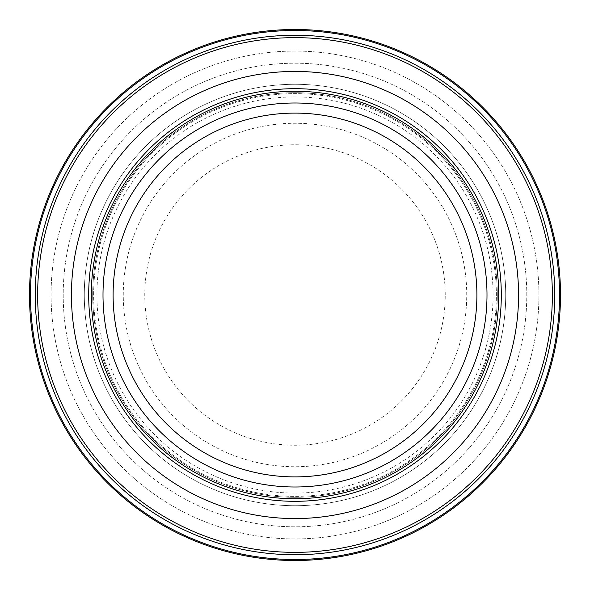 <?xml version="1.0" encoding="UTF-8"?>
<svg xmlns="http://www.w3.org/2000/svg" width="590" height="590" viewBox="0 0 590 590"><rect width="100%" height="100%" fill="white"/><g stroke="black" fill="none" stroke-linecap="round" stroke-linejoin="round"><path stroke-width="0.44" stroke-dasharray="2.95 2.21" d="M497.289 295A202.289 202.289 0 0 0 295 92.711A202.289 202.289 0 0 0 92.711 295A202.289 202.289 0 0 0 295 497.289A202.289 202.289 0 0 0 497.289 295A202.289 202.289 0 0 0 295 92.711A202.289 202.289 0 0 0 92.711 295A202.289 202.289 0 0 0 295 497.289A202.289 202.289 0 0 0 497.289 295A202.289 202.289 0 0 0 295 92.711A202.289 202.289 0 0 0 92.711 295A202.289 202.289 0 0 0 295 497.289A202.289 202.289 0 0 0 497.289 295A202.289 202.289 0 0 0 295 92.711A202.289 202.289 0 0 0 92.711 295A202.289 202.289 0 0 0 295 497.289A202.289 202.289 0 0 0 497.289 295M505.711 295A210.711 210.711 0 0 0 295 84.289A210.711 210.711 0 0 0 84.289 295A210.711 210.711 0 0 0 295 505.711A210.711 210.711 0 0 0 505.711 295A210.711 210.711 0 0 0 295 84.289A210.711 210.711 0 0 0 84.289 295A210.711 210.711 0 0 0 295 505.711A210.711 210.711 0 0 0 505.711 295M445.236 295A150.236 150.236 0 0 0 295 144.764A150.236 150.236 0 0 0 144.764 295A150.236 150.236 0 0 0 295 445.236A150.236 150.236 0 0 0 445.236 295M493.07 295A198.07 198.07 0 0 0 295 96.93A198.07 198.07 0 0 0 96.93 295A198.07 198.07 0 0 0 295 493.07A198.07 198.07 0 0 0 493.07 295M466.734 295A171.734 171.734 0 0 0 295 123.266A171.734 171.734 0 0 0 123.266 295A171.734 171.734 0 0 0 295 466.734A171.734 171.734 0 0 0 466.734 295A171.734 171.734 0 0 0 295 123.266A171.734 171.734 0 0 0 123.266 295A171.734 171.734 0 0 0 295 466.734A171.734 171.734 0 0 0 466.734 295M496.36 295A201.36 201.36 0 0 0 295 93.64A201.36 201.36 0 0 0 93.64 295A201.36 201.36 0 0 0 295 496.36A201.36 201.36 0 0 0 496.36 295A201.36 201.36 0 0 0 295 93.64A201.36 201.36 0 0 0 93.64 295A201.36 201.36 0 0 0 295 496.36A201.36 201.36 0 0 0 496.36 295A201.36 201.36 0 0 0 295 93.64A201.36 201.36 0 0 0 93.64 295M560.5 295A265.5 265.5 0 0 0 295 29.5A265.5 265.5 0 0 0 29.5 295A265.5 265.5 0 0 0 295 560.5A265.5 265.5 0 0 0 560.5 295A265.5 265.5 0 0 0 295 29.5A265.5 265.5 0 0 0 29.5 295A265.5 265.5 0 0 0 295 560.5A265.5 265.5 0 0 0 560.5 295A265.5 265.5 0 0 0 295 29.5A265.5 265.5 0 0 0 29.5 295A265.5 265.5 0 0 0 295 560.5A265.5 265.5 0 0 0 560.5 295A265.5 265.5 0 0 0 295 29.5A265.5 265.5 0 0 0 29.5 295M538.928 295A243.928 243.928 0 0 0 295 51.072A243.928 243.928 0 0 0 51.072 295A243.928 243.928 0 0 0 295 538.928A243.928 243.928 0 0 0 538.928 295A243.928 243.928 0 0 0 295 51.072A243.928 243.928 0 0 0 51.072 295A243.928 243.928 0 0 0 295 538.928A243.928 243.928 0 0 0 538.928 295M526.789 295A231.789 231.789 0 0 0 295 63.211A231.789 231.789 0 0 0 63.211 295A231.789 231.789 0 0 0 295 526.789A231.789 231.789 0 0 0 526.789 295A231.789 231.789 0 0 0 295 63.211A231.789 231.789 0 0 0 63.211 295A231.789 231.789 0 0 0 295 526.789A231.789 231.789 0 0 0 526.789 295M559.512 295A264.512 264.512 0 0 0 295 30.488A264.512 264.512 0 0 0 30.488 295A264.512 264.512 0 0 0 295 559.512A264.512 264.512 0 0 0 559.512 295M554.748 295A259.748 259.748 0 0 0 295 35.252A259.748 259.748 0 0 0 35.252 295A259.748 259.748 0 0 0 295 554.748A259.748 259.748 0 0 0 554.748 295M552.358 295A257.358 257.358 0 0 0 295 37.642A257.358 257.358 0 0 0 37.642 295A257.358 257.358 0 0 0 295 552.358A257.358 257.358 0 0 0 552.358 295"/><path stroke-width="0.89" d="M71.434 295A223.566 223.566 0 0 0 295 518.566A223.566 223.566 0 0 0 518.566 295A223.566 223.566 0 0 0 295 71.434A223.566 223.566 0 0 0 71.434 295M560.5 295A265.5 265.5 0 0 0 295 29.5A265.5 265.5 0 0 0 29.5 295A265.5 265.5 0 0 0 295 560.5A265.5 265.5 0 0 0 560.5 295A265.5 265.5 0 0 1 295 560.5A265.5 265.5 0 0 1 29.5 295M498.72 295A203.72 203.72 0 0 0 295 91.28A203.72 203.72 0 0 0 91.28 295A203.72 203.72 0 0 0 295 498.72A203.72 203.72 0 0 0 498.72 295M88.692 295A206.308 206.308 0 0 0 295 501.308A206.308 206.308 0 0 0 501.308 295A206.308 206.308 0 0 0 295 88.692A206.308 206.308 0 0 0 88.692 295M554.748 295A259.748 259.748 0 0 0 295 35.252A259.748 259.748 0 0 0 35.252 295A259.748 259.748 0 0 0 295 554.748A259.748 259.748 0 0 0 554.748 295M552.358 295A257.358 257.358 0 0 0 295 37.642A257.358 257.358 0 0 0 37.642 295A257.358 257.358 0 0 0 295 552.358A257.358 257.358 0 0 0 552.358 295M559.512 295A264.512 264.512 0 0 0 295 30.488A264.512 264.512 0 0 0 30.488 295A264.512 264.512 0 0 0 295 559.512A264.512 264.512 0 0 0 559.512 295M487.001 295A192.001 192.001 0 0 0 295 102.999A192.001 192.001 0 0 0 102.999 295A192.001 192.001 0 0 0 295 487.001A192.001 192.001 0 0 0 487.001 295M476.897 295A181.897 181.897 0 0 0 295 113.103A181.897 181.897 0 0 0 113.103 295A181.897 181.897 0 0 0 295 476.897A181.897 181.897 0 0 0 476.897 295"/></g></svg>
